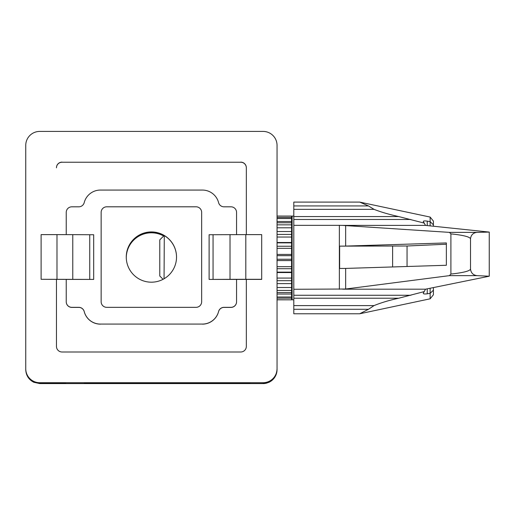 <?xml version="1.0" encoding="UTF-8"?>
<svg xmlns="http://www.w3.org/2000/svg" width="515" height="515" viewBox="0 0 515 515"><rect width="100%" height="100%" fill="white"/><g stroke="black" fill="none" stroke-linecap="round" stroke-linejoin="round"><path stroke-width="0.77" d="M126.272 257.5A25.132 25.132 0 0 1 163.654 235.999M269.403 382.072A13.963 13.963 0 0 0 277.044 369.622L277.044 145.378A13.963 13.963 -0 0 0 263.081 131.415L39.713 131.415A13.963 13.963 -0 0 0 25.75 145.378L25.75 368.746A13.963 13.963 -0 0 0 39.713 382.709L263.081 382.709A13.963 13.963 -0 0 0 277.044 368.746M267.034 383.012A13.963 13.963 0 0 1 263.081 383.585L236.81 383.585L236.7 382.922M240.589 382.922L237.956 383.585M37.595 382.761L39.713 383.585L33.803 382.272C28.795 379.671 26.111 375.551 25.75 369.925A13.963 13.963 0 0 1 25.75 369.622L25.75 146.247M219.377 382.922L219.055 383.585L236.81 383.585A5.581 5.581 -90 0 0 239.443 382.922M216.422 382.922A5.581 5.581 90 0 0 219.055 383.585L52.524 383.585L52.421 382.922M39.713 383.585L52.524 383.585A5.581 5.581 -90 0 0 55.163 382.922M25.75 369.622L26.046 371.83M56.309 382.922L53.669 383.585M215.618 383.585L212.985 382.922M35.438 382.252L33.803 382.272A5.581 5.581 -65 0 1 31.467 380.231M151.397 282.188A25.132 25.132 -0 0 0 176.529 257.062A25.132 25.132 -0 0 0 151.397 231.93A25.132 25.132 -0 0 0 126.265 257.062A25.132 25.132 -0 0 0 151.397 282.188M176.529 257.114A25.132 25.132 -0 0 0 151.397 232.04A25.132 25.132 -0 0 0 126.265 257.114M87.685 382.922L83.726 383.559L65.984 383.559L64.839 382.922L39.713 382.922A13.963 13.963 -0 0 1 25.75 368.965L25.75 368.746M246.331 167.819A5.581 5.581 -0 0 0 240.75 162.238L62.051 162.238A5.581 5.581 -0 0 0 56.463 167.819L56.463 167.716A5.581 5.581 180 0 1 62.051 162.128M240.75 162.128A5.581 5.581 180 0 1 246.331 167.716L246.331 234.615M56.463 346.408L56.463 279.4L56.463 346.408A5.581 5.581 180 0 0 62.051 351.996L240.75 351.996A5.581 5.581 180 0 0 246.331 346.408L246.331 279.4M84.75 383.463A5.581 5.581 -100.4 0 1 83.739 383.559L87.177 382.922L249.125 382.922L250.271 383.559L263.178 383.559L268.991 382.285C273.999 379.13 276.684 374.714 277.044 369.043L277.044 369.043C276.832 370.845 277.231 370.401 276.053 374.025C273.922 378.338 271.798 380.965 269.68 381.905L269.68 381.905A5.581 5.581 56.9 0 0 270.24 381.486M263.274 383.559L263.178 383.559C263.989 383.746 265.907 383.334 268.933 382.31L268.991 382.285A5.581 5.581 56.9 0 0 269.68 381.905L268.927 382.317M240.75 162.238L62.051 162.238M201.655 212.399L201.655 301.751A5.581 5.581 180 0 1 196.073 307.333L106.721 307.333A5.581 5.581 180 0 1 101.14 301.751L101.14 301.739A5.581 5.581 -0 0 0 106.721 307.32L196.073 307.32A5.581 5.581 -0 0 0 201.655 301.739L201.655 212.495M201.655 301.739L201.655 212.386A5.581 5.581 -0 0 0 196.073 206.805L106.721 206.805A5.581 5.581 -0 0 0 101.14 212.386L101.14 301.751M89.732 279.407L89.732 234.731L93.679 234.737L93.679 279.413L41.11 279.291L66.235 279.4L66.235 301.751A5.581 5.581 0 0 0 71.823 307.333L78.801 307.333A5.581 5.581 180 0 1 84.209 311.524A16.75 16.75 0 0 0 100.431 324.083L202.363 324.083A16.75 16.75 0 0 0 218.585 311.524A5.581 5.581 180 0 1 223.993 307.333L230.978 307.333A5.581 5.581 0 0 0 236.559 301.751L236.559 279.413L209.116 279.413L209.116 234.737L245.81 234.615L261.691 234.615L261.691 279.4L236.559 279.413M93.679 279.413L66.235 279.413M56.985 279.291L56.985 234.615L41.11 234.615L41.11 279.291M56.985 234.615L72.776 234.647L72.776 279.323M89.732 234.731L72.776 234.647M236.559 234.628L236.559 212.399A5.581 5.581 0 0 0 230.978 206.818L223.993 206.818A5.581 5.581 180 0 1 218.585 202.627A16.75 16.75 0 0 0 202.363 190.061L100.431 190.061A16.75 16.75 0 0 0 84.209 202.627A5.581 5.581 180 0 1 78.801 206.818L71.823 206.818A5.581 5.581 0 0 0 66.235 212.399L66.235 234.628M100.431 324.083L202.363 324.083M100.431 324.154A16.75 16.75 180 0 1 84.209 311.588A5.581 5.581 0 0 0 78.801 307.404L71.823 307.404A5.581 5.581 180 0 1 66.235 301.816L66.235 301.751M236.559 301.751L236.559 301.816A5.581 5.581 180 0 1 230.978 307.404L223.993 307.404A5.581 5.581 0 0 0 218.585 311.588A16.75 16.75 180 0 1 202.363 324.154M245.81 234.615L245.81 279.291L261.691 279.291M213.062 234.731L213.062 279.407L230.018 279.323L230.018 234.647M245.81 279.291L230.018 279.323M213.062 279.407L209.116 279.413M430.134 298.809L430.134 293.325L427.238 293.801C424.251 294.207 422.969 293.923 423.388 292.945L424.231 291.606L398.7 298.224C389.269 300.271 381.048 302.723 374.032 305.601L368.489 309.283L359.682 313.783L430.134 298.809L433.405 294.773L433.405 290.183L430.134 293.325L430.128 288.245M359.682 313.783L293.801 313.783L293.801 289.276L345.662 289.018L449.428 275.641L476.974 275.641L489.25 276.22L425.506 289.185L424.231 291.606M293.801 216.055L292.121 216.055L292.121 299.82L293.801 299.82M164.291 235.6L164.06 278.77M164.06 235.6L159.772 239.881L159.772 275.989L163.088 279.304M277.044 299.82L291.567 299.82L277.044 299.756M339.366 289.276L339.366 225.332L293.801 225.332L293.801 216.558L398.7 216.558L424.231 223.104L423.259 221.514M424.231 223.104L425.506 225.396L489.25 232.078L489.25 276.22M489.25 232.078L476.974 232.374C473.176 232.819 471.025 234.937 470.517 238.722L470.517 269.145C471.025 272.944 473.176 275.113 476.974 275.641M470.517 269.145C469.558 271.109 463.017 272.744 450.902 274.051L449.428 275.641M450.902 274.051L450.902 233.874L449.428 232.374L342.694 225.396L425.506 225.396M345.662 225.486L345.662 246.086L446.357 242.938L446.357 265.27L345.662 268.418L345.662 289.018M423.259 293.305L423.388 292.945M423.388 221.849C422.963 220.941 424.251 220.697 427.238 221.128L427.238 225.576M470.517 238.722C469.558 236.758 463.017 235.143 450.902 233.874M345.662 246.086L339.636 246.131L339.636 268.47L345.662 268.418M339.366 225.332L342.694 225.396M446.357 244.226L407.05 246.003L339.636 246.131M293.801 225.332L293.801 289.276M293.801 216.558L293.801 202.092L359.715 202.092L368.489 205.936L374.032 209.347L293.801 209.347M430.128 225.885L430.128 221.617L427.238 221.128M398.7 216.558C389.269 214.504 381.048 212.103 374.032 209.347M433.405 226.227L433.405 224.849L430.134 221.617L430.134 217.066L359.715 202.092M433.405 290.183L433.405 287.576M430.134 217.066L433.405 221.102L433.405 224.849M277.044 216.075L291.567 216.075L277.044 216.055M291.567 216.075L291.567 217.459L277.044 217.459M277.044 218.534L291.567 218.534L291.567 217.459M291.567 218.534L291.567 221.495L277.044 221.495M277.044 224.843L291.567 224.843L291.567 221.495M291.567 224.843L291.567 227.791L277.044 227.791M277.044 234.396L291.567 234.396L291.567 227.791M291.567 234.396L291.567 237.042L277.044 237.042M277.044 242.501L291.567 242.501L291.567 237.042M291.567 242.501L291.567 242.855L277.044 242.855M277.044 246.254L291.567 246.254L291.567 242.855M291.567 246.254L291.567 248.339L277.044 248.339M277.044 254.41L291.567 254.41L291.567 248.339M291.567 254.41L291.567 255.665L277.044 255.665M277.044 259.251L291.567 259.251L291.567 255.665M291.567 259.251L291.567 260.571L277.044 260.571M277.044 266.667L291.567 266.667L291.567 260.571M291.567 266.667L291.567 268.701L277.044 268.701M277.044 272.126L291.567 272.126L291.567 268.701M291.567 272.126L291.567 272.551L277.044 272.551M277.044 278.068L291.567 278.068L291.567 272.551M291.567 278.068L291.567 280.681L277.044 280.681M277.044 287.505L291.567 287.505L291.567 280.681M291.567 287.505L291.567 290.441L277.044 290.441M277.044 294.039L291.567 294.039L291.567 290.441M291.567 294.039L291.567 297.013L277.044 297.013M277.044 298.159L291.567 298.159L291.567 297.013M291.567 298.159L291.567 299.756M277.044 292.578L291.567 292.578M291.567 222.77L277.044 222.77M277.044 283.611L291.567 283.611M291.567 231.518L277.044 231.518M263.081 382.709L263.081 383.559L250.271 383.559A5.581 5.581 118.9 0 1 247.689 382.922M83.726 383.559L65.991 383.559A5.581 5.581 118.9 0 1 63.403 382.922M425.506 289.185L342.694 289.185M410.867 295.269L293.801 295.269M476.974 232.374L449.428 232.374M427.238 288.831L427.238 293.801M398.7 298.224L293.801 298.224M293.801 219.487L410.867 219.487M392.61 246.131L392.61 266.95M407.05 246.003L407.05 266.5M368.489 309.283L293.801 309.283M293.801 305.601L374.032 305.601M293.801 205.936L368.489 205.936M63.287 382.857L65.991 383.559M247.567 382.857L250.277 383.559M292.121 221.637L291.567 221.637M292.121 294.232L291.567 294.232"/></g></svg>
